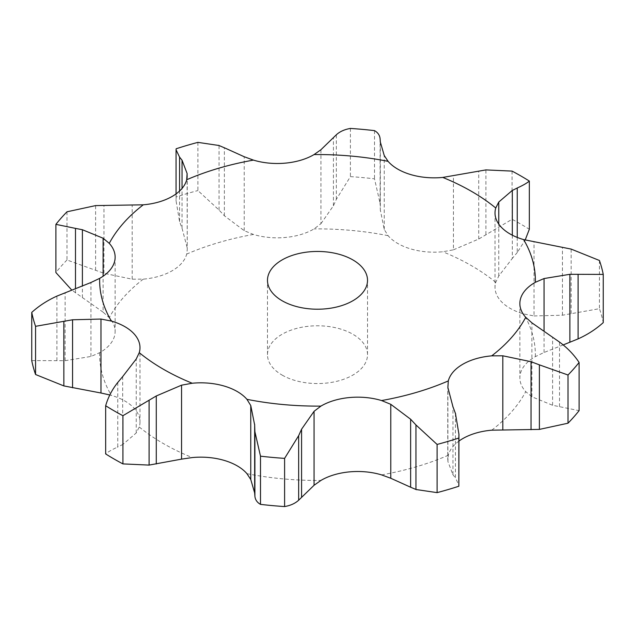 <?xml version="1.0" encoding="UTF-8"?>
<svg xmlns="http://www.w3.org/2000/svg" width="635" height="635" viewBox="0 0 635 635"><rect width="100%" height="100%" fill="white"/><g stroke="black" fill="none" stroke-linecap="round" stroke-linejoin="round"><path stroke-width="0.48" stroke-dasharray="3.17 2.38" d="M563.213 344.916L544.052 352.488L535.337 356.64A51.459 29.71 0 0 0 520.494 373.229A51.459 29.71 0 0 0 519.867 377.881A51.459 29.71 0 0 0 525.732 391.652L531.9 396.78L552.601 405.273L579.096 410.647M531.9 396.78L531.9 322.834M552.601 405.273L552.601 337.264M559.506 406.614L559.506 342.067M458.938 441.087A51.459 29.71 0 0 0 448.302 455.255L447.881 461.462L452.961 474.789L452.961 406.781M122.682 376.579L122.682 444.587L136.239 432.959L139.255 426.998A51.459 29.71 0 0 0 139.986 422.029A51.459 29.71 0 0 0 134.374 408.535A51.459 29.71 0 0 0 111.379 395.407L109.823 394.978M31.75 360.593L65.127 360.696L90.948 356.457L99.663 352.695A51.459 29.71 0 0 0 114.506 336.106A51.459 29.71 0 0 0 115.133 331.462A51.459 29.71 0 0 0 109.268 317.683L103.1 312.166L103.1 276.217M66.985 211.796L66.985 259.993L103.965 273.296L132.191 279.202L143.28 279.146A51.459 29.71 0 0 0 172.172 270.764A51.459 29.71 0 0 0 186.698 254.079L187.246 249.674L187.119 177.514M197.906 142.367L197.906 190.564L219.051 210.05L224.369 215.765L244.221 230.688L253.436 234.45A51.459 29.71 0 0 0 285.345 237.466A51.459 29.71 0 0 0 314.079 228.902L320.937 223.679L320.937 149.725M380.349 142.081L380.349 210.09L384.238 229.465L388.064 235.664A51.459 29.71 0 0 0 410.805 248.944A51.459 29.71 0 0 0 442.778 251.762L453.446 249.825L453.446 175.871M512.318 235.196L512.318 258.421L498.761 275.987L495.744 282.345A51.459 29.71 0 0 0 495.014 287.314A51.459 29.71 0 0 0 500.626 300.799A51.459 29.71 0 0 0 523.621 313.928L534.027 315.944L534.027 241.991M282.13 375.094A50.022 28.885 0 0 0 336.645 381.349A50.022 28.885 0 0 0 367.522 354.671A50.022 28.885 0 0 0 317.5 325.787A50.022 28.885 0 0 0 267.478 354.671A50.022 28.885 0 0 0 282.13 375.094M452.715 474.456L455.668 478.171M455.422 413.337L455.422 477.885L458.938 485.188M534.027 315.944L562.443 315.222L599.432 308.681A287.639 166.068 0 0 1 603.25 322.604M453.446 249.825L478.719 239.03L512.08 219.297A287.639 166.068 0 0 1 529.336 229.259M517.239 237.419L517.239 252.54L525.177 240.022M511.826 258.993L517.731 251.928M320.937 223.679L333.423 205.796L336.344 199.326L350.401 176.625A287.639 166.068 0 0 1 374.507 178.824L380.103 203.327L380.103 138.779M380.373 210.741L380.079 202.629M117.761 382.46L117.761 447.008C112.109 449.564 108.077 451.874 105.664 453.938M123.174 444.317L117.269 447.223M187.119 247.491L182.039 228.219L179.578 221.663L176.062 200.763L176.157 196.961A287.639 166.068 0 0 1 197.906 190.564M103.1 312.166L71.787 290.084M66.985 259.993A287.639 166.068 0 0 0 55.904 272.55M562.443 315.222L562.443 247.213M571.151 313.626L571.151 249.087M599.432 260.485L599.432 308.681M478.719 239.03L478.719 171.021M485.91 234.45L485.91 169.91M512.08 171.101L512.08 219.297M350.401 128.429L350.401 176.625M374.507 130.627L374.507 178.824M333.423 205.796L333.423 137.787M336.344 199.326L336.344 134.779M176.157 148.765L176.157 196.961M182.039 228.219L182.039 188.436M179.578 221.663L179.578 191.016M82.399 297.736L82.399 285.925M75.494 292.933L75.494 288.631M491.72 430.189A217.861 125.778 0 0 0 525.732 391.652M381.564 474.893A217.861 125.778 0 0 0 448.302 455.255M246.936 473.67A217.861 125.778 0 0 0 320.921 480.433M139.255 426.998A217.861 125.778 0 0 0 163.449 443.611A217.861 125.778 0 0 0 192.222 457.573M99.663 352.695A217.861 125.778 0 0 0 111.379 395.407M143.28 279.146A217.861 125.778 0 0 0 109.268 317.683M253.436 234.45A217.861 125.778 0 0 0 186.698 254.079M388.064 235.664A217.861 125.778 0 0 0 314.079 228.902M495.744 282.345A217.861 125.778 0 0 0 442.778 251.762M535.337 356.64A217.861 125.778 0 0 0 523.621 313.928M447.881 461.462L447.881 387.509M544.052 352.488L544.052 330.851M498.761 275.987L498.761 224.099M384.238 229.465L384.238 155.511M136.239 432.959L136.239 359.013M244.221 230.688L244.221 156.742M90.948 356.457L90.948 282.512M132.191 279.202L132.191 205.248M224.369 215.765L224.369 147.764M219.051 210.05L219.051 145.502M56.912 360.656L56.912 296.108M65.127 360.696L65.127 292.687M103.965 273.296L103.965 205.288M95.607 270.145L95.607 205.597M519.867 303.538L519.867 377.881M447.754 385.326L447.754 459.502M495.014 212.971L495.014 287.314M139.986 347.686L139.986 422.029M187.246 175.498L187.246 249.674M115.133 257.119L115.133 331.462M367.522 354.671L367.522 280.329M267.478 354.671L267.478 280.329M176.062 193.913L176.062 200.763"/><path stroke-width="0.95" d="M458.938 441.087A51.459 29.71 0 0 1 462.828 438.571A51.459 29.71 0 0 1 491.72 430.189L539.393 429.403L568.015 423.204A287.639 166.068 0 0 0 579.096 410.647L579.096 362.45C574 354.735 567.468 347.94 559.506 342.067L531.9 322.834L525.732 317.317A51.459 29.71 0 0 1 519.867 303.538A51.459 29.71 0 0 1 520.494 298.894A51.459 29.71 0 0 1 535.337 282.305A217.861 125.778 0 0 0 523.621 239.593A51.459 29.71 0 0 1 500.626 226.465A51.459 29.71 0 0 1 495.014 212.971A51.459 29.71 0 0 1 495.744 208.002A217.861 125.778 0 0 0 442.778 177.427A51.459 29.71 0 0 1 410.805 174.601A51.459 29.71 0 0 1 388.064 161.33A217.861 125.778 0 0 0 314.079 154.567A51.459 29.71 0 0 1 285.345 163.131A51.459 29.71 0 0 1 253.436 160.107A217.861 125.778 0 0 0 186.698 179.745A51.459 29.71 0 0 1 172.172 196.429A51.459 29.71 0 0 1 143.28 204.811A217.861 125.778 0 0 0 109.268 243.348A51.459 29.71 0 0 1 115.133 257.119A51.459 29.71 0 0 1 114.506 261.771A51.459 29.71 0 0 1 99.663 278.36A217.861 125.778 0 0 0 111.379 321.072A51.459 29.71 0 0 1 134.374 334.2A51.459 29.71 0 0 1 139.986 347.686A51.459 29.71 0 0 1 139.255 352.655A217.861 125.778 0 0 0 163.449 369.276A217.861 125.778 0 0 0 192.222 383.238A51.459 29.71 0 0 1 224.195 386.056A51.459 29.71 0 0 1 246.936 399.336A217.861 125.778 0 0 0 320.921 406.098A51.459 29.71 0 0 1 349.655 397.534A51.459 29.71 0 0 1 381.564 400.55A217.861 125.778 0 0 0 448.302 380.921A51.459 29.71 0 0 1 462.828 364.236A51.459 29.71 0 0 1 491.72 355.854A217.861 125.778 0 0 0 525.732 317.317M539.393 429.403L539.393 364.855L568.015 375.007L568.015 423.204M539.393 364.855L531.035 361.704L502.809 355.798L491.72 355.854M568.015 375.007A287.639 166.068 0 0 0 579.096 362.45M282.13 300.752A50.022 28.885 0 0 0 336.645 307.015A50.022 28.885 0 0 0 367.522 280.329A50.022 28.885 0 0 0 317.5 251.452A50.022 28.885 0 0 0 267.478 280.329A50.022 28.885 0 0 0 282.13 300.752M455.422 413.337L458.938 434.237L458.843 438.039A287.639 166.068 0 0 1 437.094 444.436L415.949 424.95L410.631 419.235L410.631 487.236L390.779 478.258L381.564 474.893A51.459 29.71 0 0 0 349.655 471.868A51.459 29.71 0 0 0 320.921 480.433L314.063 485.275L314.063 411.321L320.921 406.098M250.762 479.488L250.762 405.535L254.651 424.91L254.651 492.919L250.762 479.488L246.936 473.67A51.459 29.71 0 0 0 224.195 460.399A51.459 29.71 0 0 0 192.222 457.573L181.554 459.129L181.554 385.175L192.222 383.238M452.961 406.781L447.881 387.509L448.302 380.921M523.621 239.593L571.151 249.087L599.432 260.485A287.639 166.068 0 0 1 603.25 274.407L569.873 274.304L544.052 278.543L535.337 282.305M455.668 414.012L452.715 406.146M410.631 419.235L390.779 404.312L381.564 400.55M512.318 235.196L512.318 190.413L498.761 202.041L495.744 208.002M298.656 435.673L284.599 458.375A287.639 166.068 0 0 1 260.493 456.176L254.897 431.673L254.897 496.221C255.254 499.769 257.119 502.483 260.493 504.373A287.639 166.068 0 0 0 284.599 506.571C290.512 505.539 295.196 503.42 298.656 500.221L298.656 435.673L301.577 429.204L314.063 411.321M250.762 405.535L246.936 399.336M254.921 432.371L254.627 424.259M442.778 177.427L485.91 169.91L512.08 171.101A287.639 166.068 0 0 1 529.336 181.062C526.923 183.126 522.891 185.436 517.239 187.992L517.239 237.419M517.731 187.777L511.826 190.683M380.349 142.081L384.238 155.511L388.064 161.33M117.761 382.46C112.109 389.58 108.077 397.335 105.664 405.741A287.639 166.068 0 0 0 114.109 410.829A287.639 166.068 0 0 0 122.92 415.703L156.281 395.97L181.554 385.175M380.103 138.779C379.746 135.231 377.881 132.517 374.507 130.627A287.639 166.068 0 0 0 350.401 128.429C344.487 129.461 339.804 131.58 336.344 134.779L320.937 149.725L314.079 154.567M380.079 138.478L380.373 142.43M122.682 376.579L136.239 359.013L139.255 352.655M117.269 383.072L123.174 376.007M224.369 147.764L244.221 156.742L253.436 160.107M109.823 394.978L100.973 393.009L100.973 319.056L111.379 321.072M219.051 145.502L197.906 142.367A287.639 166.068 0 0 0 176.157 148.765L176.062 149.812L179.578 157.115L182.039 160.21L187.119 173.538L186.698 179.745M218.519 145.304L224.901 148.011M99.663 278.36L90.948 282.512L56.912 296.108C47.419 300.387 39.037 305.816 31.75 312.396A287.639 166.068 0 0 0 35.568 326.319L72.557 319.778L100.973 319.056M187.119 177.514L187.119 173.538M75.494 288.631L75.494 228.386L55.904 224.353A287.639 166.068 0 0 1 66.985 211.796L95.607 205.597L143.28 204.811M103.1 276.217L103.1 238.22L109.268 243.348M75.494 228.386L82.399 229.727L103.1 238.22M458.938 434.237L458.843 486.235A287.639 166.068 0 0 1 437.094 492.633L415.949 489.498L415.949 424.95M410.099 486.989L416.481 489.696M563.213 344.916L578.088 338.892C587.581 334.613 595.963 329.184 603.25 322.604L603.25 274.407M314.063 485.275L298.656 500.221M254.627 492.569L254.921 496.522M525.177 240.022L529.336 229.259L529.336 181.062M181.554 459.129L149.09 465.09L122.92 463.899A287.639 166.068 0 0 1 114.109 459.026A287.639 166.068 0 0 1 105.664 453.938L105.664 405.741M100.973 393.009L63.849 385.913L35.568 374.515A287.639 166.068 0 0 1 31.75 360.593L31.75 312.396M71.787 290.084L55.904 272.55L55.904 224.353M437.094 444.436L437.094 492.633M458.843 438.039L458.843 486.235M301.577 497.213L301.577 429.204M260.493 456.176L260.493 504.373M284.599 458.375L284.599 506.571M156.281 463.979L156.281 395.97M149.09 465.09L149.09 400.55M122.92 415.703L122.92 463.899M72.557 387.787L72.557 319.778M182.039 188.436L182.039 160.21M179.578 191.016L179.578 157.115M35.568 326.319L35.568 374.515M63.849 385.913L63.849 321.373M82.399 285.925L82.399 229.727M531.035 429.712L531.035 361.704M502.809 429.752L502.809 355.798M544.052 330.851L544.052 278.543M390.779 478.258L390.779 404.312M498.761 224.099L498.761 202.041M569.873 342.313L569.873 274.304M578.088 338.892L578.088 274.344M176.062 149.812L176.062 193.913"/></g></svg>
